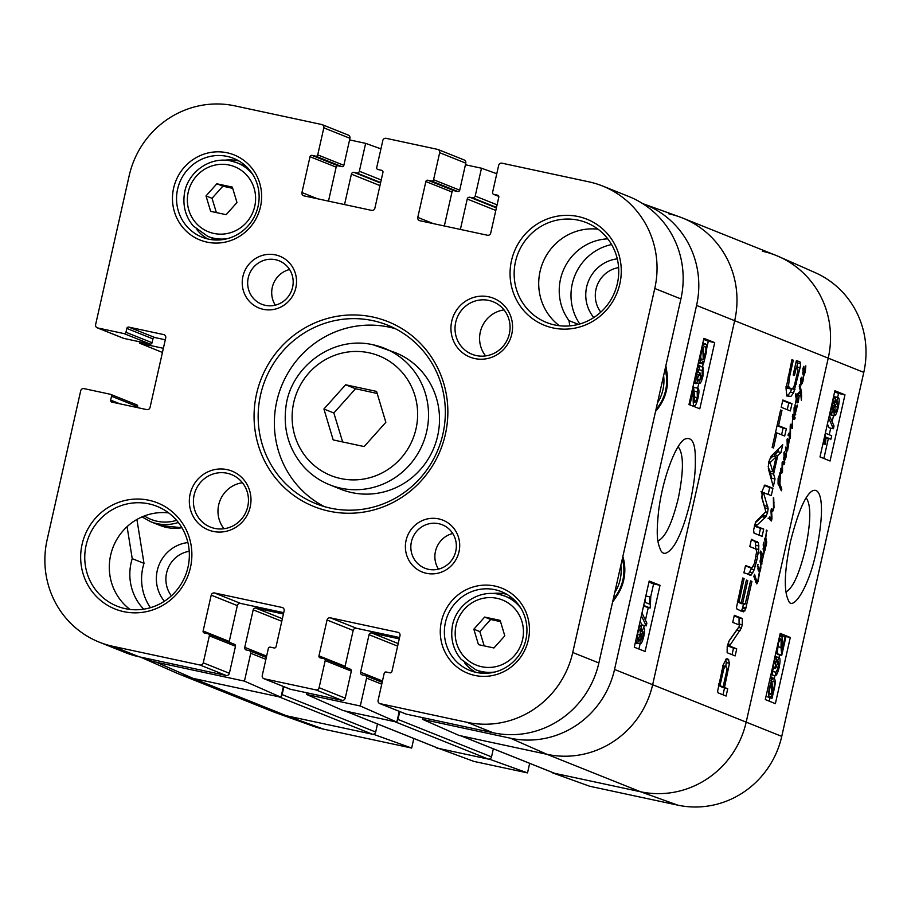 <?xml version="1.0" encoding="UTF-8"?>
<svg xmlns="http://www.w3.org/2000/svg" width="911" height="911" viewBox="0 0 911 911"><rect width="100%" height="100%" fill="white"/><g stroke="black" fill="none" stroke-linecap="round" stroke-linejoin="round"><path stroke-width="1.37" d="M766.151 543.662L766.185 541.794L765.946 543.115L764.591 539.483L765.046 537.98L765.434 538.856L766.663 530.111L765.809 537.661L766.698 542.683L764.91 550.574L764.204 551.918L764.238 550.654L765.889 543.605M764.238 550.654L763.805 552.055L763.224 544.607L764.044 542.056L764.101 550.62M763.703 548.604L763.817 543.878L763.703 548.604L763.111 548.468M763.908 549.959L763.213 549.811M763.953 549.322L763.145 549.151M761.391 556.382L760.594 558.136L761.698 562.896L762.12 557.247L760.867 556.268M761.903 552.931L762.609 555.425L764.192 552.203L761.311 564.763L760.275 562.622L761.721 562.907L760.275 562.599L760.104 561.301L761.14 555.892L760.025 552.897L760.491 551.064L761.903 552.931L760.025 552.521M761.22 562.372L760.184 562.155M760.879 561.085L760.07 560.903M760.799 561.005L760.07 560.846M762.609 555.425L760.719 555.015M762.222 554.594L760.423 554.207M762.017 563.898L760.617 563.59M762.678 557.088L761.835 556.906M765.263 541.35L766.675 541.703L765.286 541.407M766.105 540.177L764.534 539.847M766.014 539.711L764.602 539.414M765.923 539.05L764.728 538.788M766.914 531.272L766.105 531.09M767.039 530.646L766.31 530.487M765.434 538.856L764.739 538.708M765.399 538.788L764.762 538.652M766.105 541.817L765.388 541.658M766.185 541.794L765.377 541.624M773.701 497.668L774.02 507.564L772.722 511.367L771.663 511.811L771.981 518.814L771.264 521.035L769.112 518.052L769.784 516.742L771.435 518.94L770.968 510.855L771.583 508.657L772.744 509.693L773.53 508.418L773.359 497.6M772.152 509.648L771.218 509.454M771.981 509.317L771.298 509.169M771.435 518.94L769.055 518.359M770.774 517.71L769.214 517.653M770.25 517.425L769.351 517.232M771.697 520.101L769.818 519.703M772.004 516.184L771.389 516.047M771.776 513.975L771.173 513.85M771.002 511.424L772.175 511.675L771.013 511.675M772.722 511.367L770.968 510.991M773.393 510.149L771.162 509.67M774.031 502.713L773.382 502.565M803.354 372.645L803.468 367.93L803.354 372.645L802.762 372.519M803.992 375.833L803.422 376.015L802.876 368.648L803.878 366.313L804.162 374.455L805.836 365.835L805.176 372.314L803.673 375.765M803.832 374.706L802.99 374.523M803.616 374.091L802.876 373.931M803.604 373.362L802.796 373.191M803.456 376.095L803.001 381.299L801.213 384.863L800.655 378.919L801.452 377.268L801.111 380.787L801.942 383.144L803.411 376.084M801.942 383.144L800.61 382.848M801.521 382.973L800.598 382.768M801.293 382.062L800.541 381.903M802.409 383.474L800.644 383.087M759.41 569.876L759.41 571.903L758.134 569.933L758.419 566.642L759.41 569.876L758.043 569.58M758.761 568.555L757.861 568.362M759.592 570.912L758.419 570.662M759.854 570.263L760.605 564.433L760.901 567.769L759.865 572.028L759.945 570.035L758.123 569.887M759.626 572.017L759.182 573.11M759.478 573.167L758.1 581.469L756.79 583.883L753.932 576.72L754.536 574.317L756.688 581.093L757.747 581.229L759.398 571.96M757.747 581.229L755.424 581.298M756.688 581.093L755.265 580.797M755.743 578.599L754.536 578.348M755.766 578.326L754.456 578.041M755.401 577.79L754.308 577.563M755.242 576.674L753.898 576.378M755.253 576.583L753.921 576.139M757.667 582.744L755.8 582.345M783.05 461.683L783.927 463.039L784.804 462.287L783.483 464.735L782.481 463.278L782.538 471.34L781.752 473.23L780.374 470.03L780.978 468.254L782.037 470.748L782.116 462.651L783.05 461.683L782.458 461.547M782.037 470.748L780.647 470.452M782.344 472.456L781.376 472.251M782.538 471.34L780.909 470.987M784.325 464.166L782.822 463.836M783.927 463.039L782.116 462.651M784.189 457.709L784.303 452.995L784.189 457.709L783.597 457.584M786.648 451.765L785.999 457.379L784.28 461.16L783.904 452.687L784.713 451.378L784.667 459.77L786.489 451.731M784.667 459.77L783.813 459.599M784.439 459.155L783.711 458.996M784.428 458.427L783.631 458.256M784.827 460.898L784.143 460.75M790.395 437.155L790.065 438.464L788.584 434.991L788.083 435.31L788.983 433.078L789.996 435.162L790.27 425.221L790.976 424.105L792.171 426.268L792.809 414.357L795.03 417.409L794.939 418.912L793.652 419.356L792.661 416.418L792.342 428.455L790.566 426.348L790.441 436.836L789.393 436.938M790.441 436.836L789.279 436.585M790.463 436.46L789.165 436.175M790.907 426.291L790.179 426.268M791.557 427.658L791.989 428.375M793.811 416.68L792.331 416.338M794.939 418.912L793.333 418.57M794.859 418.012L793.048 417.625M793.39 415.211L792.513 415.029M792.171 426.268L790.213 425.847M791.5 424.777L790.509 424.56M789.996 435.162L788.14 434.763M786.717 451.514L785.908 450.786M786.592 450.922L786.5 451.651L785.942 450.865L785.476 447.13M786.66 450.911L785.897 450.74M789.609 438.237L787.559 450.786L786.694 451.309M787.559 450.786L785.76 450.398M788.209 443.634L787.639 443.52M788.584 443.213L787.594 442.997M785.829 447.199L786.614 449.875L787.343 450.023L787.058 439.66L787.514 438.601L788.675 441.755L789.302 437.576M788.425 441.801L787.275 441.55M787.89 439.945L787.07 439.774M787.719 439.204L787.15 439.091M787.343 450.023L785.578 449.818L787.047 450.136M786.614 449.875L785.533 449.647M797.729 393.791L800.382 390.83L799.277 386.446L799.778 384.431L801.486 391.901L801.407 400.487L800.496 392.129L797.262 395.795L796.863 397.697L797.99 401.136L799.266 395.385L798.252 402.206L797.489 402.81L796.419 399.929L795.554 403.812L796.225 398.881L795.485 394.748L795.884 393.7L796.669 396.752L797.489 393.734M796.669 396.752L795.804 396.57M796.681 396.615L795.758 396.422M798.252 402.206L796.874 401.899M798.218 401.056L796.635 400.84L798.013 401.136M796.863 397.697L796.009 397.515M798.366 395.123L797.467 394.93M800.496 392.129L799.915 392.003M801.828 396.08L801.247 395.955M801.486 391.901L800.086 391.605M800.097 385.82L799.38 385.66M797.455 405.099L794.882 415.427L794.107 414.448L794.073 407.741L794.939 406.5L794.415 408.743L795.155 414.095L795.747 410.633L794.939 404.871L796.271 407.319L797.193 405.053M797.25 406.75L795.235 407.103L796.362 407.354M795.155 414.095L794.028 413.856M795.656 414.437L794.062 414.095M796.704 408.561L795.542 408.31M758.02 564.558L757.371 566.938L757.747 564.501M779.133 482.477L779.645 483.456L780.192 474.483L778.563 478.355L778.074 484.071L778.096 478.605L780.556 471.989L779.918 483.809L781.786 489.309L781.353 490.767L780.659 489.435L778.267 483.673L778.928 481.725L779.133 482.477L778.301 482.295M781.786 489.309L780.602 489.059M780.978 486.679L779.748 486.417M780.795 486.178L779.315 485.859M780.044 484.333L778.586 484.014M779.918 483.809L778.153 483.422M780.773 473.561L779.577 473.31M780.795 473.094L779.77 472.866M780.716 472.911L779.85 472.729M780.75 472.49L780.089 472.353M780.044 474.039L779.383 473.902M779.645 483.456L778.153 483.137M779.486 483.251L778.165 482.967M797.899 370.754L797.877 369.092L796.066 368.317L794.449 375.503L793.151 374.99L796.408 360.528L800.097 361.997L800.678 363.785L800.097 367.668L793.652 392.8L790.93 396.376L788.71 396.342L786.66 394.44L786.056 388.439L791.921 359.697L793.299 360.244L789.427 377.405L788.505 386.332L790.839 388.986L787.127 388.143L791.989 388.872L792.946 388.177L794.415 385.33L797.899 370.754M781.957 410.554L778.552 425.665L786.33 428.774L784.69 436.039L776.912 432.93L773.519 447.984L772.152 447.438L780.59 410.007L781.957 410.554L780.533 410.246M764.215 492.464L763.873 494.092L768.144 508.6L767.609 512.346L765.855 516.867L756.437 525.67L756.506 526.376L763.725 529.086L762.086 536.351L754.035 533.14L753.602 530.031L755.64 521.889L765.866 511.652L761.915 498.066L762.268 490.801L764.876 485.039L772.927 488.262L771.275 495.561L761.972 492.191M728.31 659.302L729.46 663.31L724.496 687.486L727.73 688.784L726.101 696.05L718.062 692.838L717.606 691.21L723.266 664.677L726.352 658.869L728.31 659.302L726.329 658.869M727.069 658.801L727.707 658.938L727.069 658.801M742.602 603.515L745.232 603.947L750.55 580.888L751.928 581.434L745.699 608.89L743.592 611.839L737.113 609.243L736.464 607.546L742.727 577.995L744.105 578.542L739.094 601.431L741.235 602.968L746.394 580.068L747.76 580.626L742.602 603.515L739.39 602.82L744.777 604.38M741.531 603.686L745.232 603.947M742.92 611.566L743.592 611.839M739.368 626.233L739.538 625.094L732.729 622.372L734.323 615.312L742.283 618.501L742.271 624.752L741.372 628.066L729.927 645.295L730.007 646.184L736.726 648.871L735.143 655.92L727.137 652.72L727.217 646.32L729.312 640.501L739.368 626.233M773.302 486.588L768.36 468.755L768.759 461.991L771.218 456.081L782.72 444.796L780.989 452.471L777.789 455.5L773.598 474.084L775.022 478.947L773.302 486.588M781.205 407.285L782.834 400.009L791.989 403.675L790.349 410.941L781.205 407.285M752.099 567.883L754.581 563.032L756.688 551.314L755.879 549.048L749.81 546.566L751.45 539.289L758.442 542.74L758.795 549.39L756.916 559.775L754.206 569.728L751.154 575.08L743.9 572.825L745.528 565.549L752.099 567.883L745.414 566.095M752.93 572.768L749.707 572.074L747.931 574.385L751.154 575.08L749.833 575.194M668.799 213.823A90.531 87.684 111.8 0 1 682.555 218.014A90.531 87.684 111.8 0 1 734.721 320.478L652.697 684.48A90.531 87.684 111.8 0 1 546.999 754.319L461.182 735.906A2.824 2.744 111.8 0 1 460.761 735.769M682.555 218.014L776.092 255.444A90.531 87.684 111.8 0 1 828.27 357.909L746.234 721.911A90.531 87.684 111.8 0 1 640.535 791.75L554.731 773.337L461.182 735.906M785.772 386.981L787.127 388.143M788.983 387.676L786.193 387.073M788.653 387.016L786.261 386.503M788.505 386.332L786.33 385.877M789.427 377.405L788.004 377.097M793.299 360.244L791.864 359.936M790.93 396.376L786.523 395.943M793.652 392.8L790.429 392.106L787.708 395.693M791.727 388.781L790.429 392.106M794.939 389.475L792.046 388.849M796.396 384.1L794.904 383.77M800.097 367.668L796.886 366.974L796.544 368.5M800.678 363.785L797.455 363.102L796.886 366.974M800.097 361.997L796.886 361.314L797.455 363.102M796.282 361.075L796.886 361.314M796.066 368.317L794.722 368.021M778.552 425.665L777.129 425.357M776.912 432.93L775.489 432.623M786.33 428.774L783.107 428.079L781.592 434.809M777.06 425.653L783.107 428.079M763.794 493.033L761.892 492.623M760.947 491.758L762.017 491.997M772.927 488.262L769.704 487.567L768.212 494.217M764.261 485.392L769.704 487.567M763.725 529.086L760.503 528.391L758.988 535.121M756.506 526.376L754.365 525.909M754.319 526.068L760.503 528.391M756.426 526.285L754.376 525.841M756.437 525.67L754.524 525.26M756.654 525.169L754.65 524.736M765.855 516.867L762.632 516.184L755.287 522.789M766.402 516.036L763.19 515.341L762.632 516.184M763.76 513.952L763.19 515.341M767.609 512.346L765.752 511.948M768.144 508.6L764.978 507.917M761.607 496.415L764.921 507.905M763.873 494.092L761.733 493.637M763.771 493.614L761.801 493.181M720.282 684.298L720.51 685.892L723.118 686.928L726.762 670.598L726.978 668.218L725.999 666.453L724.439 667.319L723.653 669.471L720.282 684.298L718.847 683.99M720.373 683.831L718.95 683.535M723.22 671.202L721.797 670.895M723.357 670.678L721.911 670.359M723.653 669.471L722.184 669.152M724.439 667.319L722.696 666.943M725.999 666.453L722.947 665.895M723.118 686.928L718.46 685.664M720.191 685.209L718.642 684.867M728.891 659.997L725.725 659.325M727.73 688.784L724.518 688.09L723.004 694.808M724.496 687.486L721.273 686.792L724.518 688.09M728.572 669.38L726.955 669.038M729.46 663.31L726.238 662.616L725.816 666.385M725.68 659.313L726.238 662.616M747.76 580.626L746.337 580.318M741.235 602.968L737.318 602M739.288 602.182L737.375 601.772M739.185 602.08L737.386 601.704M739.094 601.431L737.523 601.089M739.402 599.415L737.967 599.108M744.105 578.542L742.67 578.234M744.982 610.837L741.77 610.142L740.973 611.144M745.699 608.89L742.476 608.195L741.77 610.142M745.995 607.751L742.784 607.056L742.476 608.195M751.928 581.434L750.505 581.127M743.444 604.095L742.784 607.056M736.726 648.871L733.514 648.177L732.045 654.69M730.007 646.184L727.388 645.614M727.365 645.717L733.514 648.177M729.882 645.831L727.456 645.318M729.927 645.295L727.593 644.794M730.03 645.045L727.661 644.532M730.349 644.521L727.821 643.986M740.108 630.674L736.885 629.979L728.641 641.674M737.58 628.784L736.885 629.979M741.372 628.066L738.525 627.451M742.271 624.752L739.06 624.058L738.878 624.832M742.283 618.501L739.06 617.817L739.06 624.058M734.198 615.859L739.06 617.817M770.649 462.048L770.353 463.369L772.79 471.739L776.138 456.901L770.649 462.048L768.85 461.661M776.138 456.901L772.915 456.206L769.465 459.451M772.79 471.739L769.567 471.044L768.144 466.125M770.353 463.369L768.577 462.982M770.364 462.629L768.702 462.276M775.022 478.947L771.811 478.252L771.435 479.869M773.598 474.084L770.387 473.39L771.811 478.252M777.789 455.5L774.566 454.817L774.191 456.479M770.854 471.317L770.387 473.39M780.989 452.471L777.766 451.776L774.566 454.817M778.393 449.043L777.766 451.776M791.989 403.675L788.767 402.981L787.252 409.711M782.72 400.555L788.767 402.981M754.206 569.728L750.994 569.033L749.707 572.074M751.381 567.895L750.994 569.033M755.299 566.255L753.579 565.89M756.916 559.775L755.492 559.468M758.259 553.148L756.642 552.795M758.795 549.39L755.561 548.866M758.965 545.974L755.743 545.279L755.572 548.707M758.442 542.74L755.219 542.045L755.743 545.279M757.383 541.669L754.16 540.975L755.219 542.045M751.324 539.836L754.16 540.975M460.966 735.849L554.298 773.2A2.824 2.744 -68.2 0 0 554.731 773.337M493.341 748.808L491.53 756.882L397.982 719.451A2.824 2.744 111.8 0 1 397.071 720.988M488.228 759.068L438.886 748.478L345.337 711.047L394.679 721.626L488.228 759.068A2.824 2.744 -68.2 0 0 491.53 756.882M345.121 711.001L438.453 748.341A2.824 2.744 -68.2 0 0 438.886 748.478M377.496 723.949L375.685 732.023L282.137 694.592A2.824 2.744 111.8 0 1 281.226 696.129M283.401 686.495L280.987 697.234L244.444 681.132L156.487 662.263A89.141 86.34 111.8 0 1 140.476 657.093L176.529 673.013A90.531 87.684 -68.2 0 0 193.03 678.365L278.834 696.778L372.383 734.209A2.824 2.744 -68.2 0 0 375.685 732.023M372.383 734.209L286.566 715.795A90.531 87.684 111.8 0 1 272.822 711.605L179.273 674.174A90.531 87.684 111.8 0 0 193.03 678.365L280.987 697.234M282.137 694.592L283.913 686.7M397.982 719.451L399.758 711.559M345.611 384.772L376.573 391.411L385.843 422.305L364.149 446.561L333.187 439.922L323.917 409.016L345.611 384.772L355.541 388.735L333.847 412.99L342.65 441.949M484.675 617.066L500.162 620.391L504.796 635.844L493.944 647.972L478.469 644.646L473.834 629.194L484.675 617.066L490.687 619.48L479.835 631.608L484.196 645.876M216.864 183.783L232.339 187.097L236.974 202.549L226.133 214.677L210.646 211.352L206.011 195.911L216.864 183.783L222.865 186.186L212.024 198.313L216.374 212.582M329.645 484.789C319.066 480.518 310.025 474.039 302.532 465.362C288.855 448.781 283.287 429.639 285.826 407.912C289.63 368.135 331.877 335.1 373.043 344.779L395.272 352.603A73.552 71.252 111.8 0 1 434.091 447.358A73.552 71.252 111.8 0 1 340.612 489.184L329.645 484.789A73.552 71.252 -68.2 0 0 423.114 442.974A73.552 71.252 -68.2 0 0 384.294 348.207A73.552 71.252 -68.2 0 0 373.134 344.802M333.847 412.99L323.917 409.016M377.2 393.484L355.541 388.735M520.75 608.013A39.606 38.364 -68.2 0 0 505.07 596.17L511.344 598.675A39.606 38.364 111.8 0 1 514.351 600.042M485.028 673.309A39.606 38.364 111.8 0 1 481.908 672.216L475.644 669.71A39.606 38.364 -68.2 0 0 495.163 671.954M479.835 631.608L473.834 629.194M500.538 621.644L490.687 619.48M252.939 174.718A39.606 38.364 -68.2 0 0 237.259 162.875L243.522 165.381A39.606 38.364 111.8 0 1 246.539 166.747M217.217 240.014A39.606 38.364 111.8 0 1 214.096 238.933L207.822 236.416A39.606 38.364 -68.2 0 0 227.351 238.659M212.024 198.313L206.011 195.911M232.715 188.349L222.865 186.186M395.42 328.734A96.19 93.173 -68.2 0 0 276.773 401.33A96.19 93.173 -68.2 0 0 324.27 506.562M602.592 186.015L628.727 196.48A90.531 87.684 111.8 0 1 680.904 298.933L598.869 662.946A90.531 87.684 111.8 0 1 493.17 732.774L406.283 714.133A2.824 2.744 111.8 0 1 405.862 713.996L379.728 703.543A2.824 2.744 111.8 0 1 378.099 700.343L384.191 673.32A1.697 1.64 111.8 0 1 386.173 672.011L389.931 672.819A1.697 1.64 -68.2 0 0 391.912 671.509L399.986 635.662A2.824 2.744 -68.2 0 0 397.925 632.325L330.351 617.829A2.824 2.744 -68.2 0 0 327.049 620.004L318.964 655.852A1.697 1.64 -68.2 0 0 320.205 657.856L323.963 658.664A1.697 1.64 111.8 0 1 325.193 660.657L319.101 687.68A2.824 2.744 111.8 0 1 315.798 689.866L264.315 678.82A2.824 2.744 111.8 0 1 262.254 675.484L268.346 648.461A1.697 1.64 111.8 0 1 270.328 647.152L274.086 647.96A1.697 1.64 -68.2 0 0 276.067 646.651L284.141 610.803A2.824 2.744 -68.2 0 0 282.08 607.466L214.506 592.97A2.824 2.744 -68.2 0 0 211.204 595.145L203.119 630.993A1.697 1.64 -68.2 0 0 204.36 632.997L208.118 633.805A1.697 1.64 111.8 0 1 209.348 635.798L203.255 662.832A2.824 2.744 111.8 0 1 199.953 665.007L113.078 646.366A90.531 87.684 111.8 0 1 99.322 642.175A90.531 87.684 111.8 0 1 47.144 539.711L80.703 390.796A2.824 2.744 111.8 0 1 84.006 388.621L110.288 394.258A1.697 1.64 111.8 0 1 111.529 396.251L110.652 400.111A1.697 1.64 -68.2 0 0 111.894 402.115L146.751 409.597A2.824 2.744 -68.2 0 0 150.053 407.411L165.711 337.924A2.824 2.744 -68.2 0 0 163.661 334.588L128.793 327.106A1.697 1.64 -68.2 0 0 126.811 328.415L125.946 332.276A1.697 1.64 111.8 0 1 123.964 333.585L97.682 327.949A2.824 2.744 111.8 0 1 95.621 324.612L129.18 175.709A90.531 87.684 111.8 0 1 234.879 105.87L321.765 124.522A2.824 2.744 111.8 0 1 323.826 127.847L317.734 154.87A1.697 1.64 111.8 0 1 315.753 156.18L311.995 155.382A1.697 1.64 -68.2 0 0 310.013 156.692L301.94 192.54A2.824 2.744 -68.2 0 0 304.001 195.865L371.574 210.373A2.824 2.744 -68.2 0 0 374.876 208.186L382.95 172.338A1.697 1.64 -68.2 0 0 381.72 170.334L377.963 169.537A1.697 1.64 111.8 0 1 376.733 167.533L382.814 140.51A2.824 2.744 111.8 0 1 386.116 138.324L437.61 149.37A2.824 2.744 111.8 0 1 439.671 152.706L433.579 179.729A1.697 1.64 111.8 0 1 431.598 181.038L427.84 180.23A1.697 1.64 -68.2 0 0 425.858 181.54L417.785 217.399A2.824 2.744 -68.2 0 0 419.846 220.724L487.419 235.232A2.824 2.744 -68.2 0 0 490.722 233.045L498.795 197.197A1.697 1.64 -68.2 0 0 497.565 195.193L493.808 194.385A1.697 1.64 111.8 0 1 492.578 192.392L498.659 165.369A2.824 2.744 111.8 0 1 501.961 163.183L588.848 181.824A90.531 87.684 111.8 0 1 602.592 186.015A90.531 87.684 111.8 0 1 654.77 288.48L572.746 652.492A90.531 87.684 111.8 0 1 467.047 722.321L380.16 703.679A2.824 2.744 111.8 0 1 379.728 703.543M399.565 637.529L356.474 628.283A2.824 2.744 -68.2 0 0 353.172 630.458L345.098 666.305A1.697 1.64 -68.2 0 0 345.098 667.091M350.086 669.118A1.697 1.64 111.8 0 1 351.327 671.111L345.235 698.145A2.824 2.744 111.8 0 1 341.932 700.32L290.438 689.274A2.824 2.744 111.8 0 1 290.017 689.149L263.883 678.684M283.72 612.67L240.629 603.424A2.824 2.744 -68.2 0 0 237.327 605.61L229.253 641.458A1.697 1.64 -68.2 0 0 229.253 642.244M234.241 644.259A1.697 1.64 111.8 0 1 235.482 646.263L229.39 673.286A2.824 2.744 111.8 0 1 226.087 675.461L139.201 656.82A90.531 87.684 111.8 0 1 125.456 652.629L99.322 642.175M136.422 404.712A1.697 1.64 111.8 0 1 137.652 406.716L137.459 407.604M165.301 339.792L154.927 337.56A1.697 1.64 -68.2 0 0 152.946 338.869L152.069 342.73A1.697 1.64 111.8 0 1 150.087 344.039L123.805 338.402A2.824 2.744 111.8 0 1 123.384 338.277L97.249 327.823M322.187 124.648L348.321 135.101A2.824 2.744 111.8 0 1 349.949 138.301L343.857 165.335A1.697 1.64 111.8 0 1 341.876 166.645L338.129 165.836A1.697 1.64 -68.2 0 0 336.148 167.146L328.484 201.126M438.032 149.506L464.166 159.96A2.824 2.744 111.8 0 1 465.794 163.16L459.702 190.183A1.697 1.64 111.8 0 1 457.721 191.492L453.974 190.695A1.697 1.64 -68.2 0 0 451.993 192.005L444.329 225.985M289.573 269.519A23.39 22.661 -68.2 0 0 272.287 287.386A23.39 22.661 -68.2 0 0 275.316 305.162M248.247 277.775A23.39 22.661 111.8 0 1 279.119 260.808A23.39 22.661 111.8 0 1 291.463 290.939A23.39 22.661 111.8 0 1 261.73 304.24A23.39 22.661 111.8 0 1 248.247 277.775M452.744 533.493A23.39 22.661 -68.2 0 0 435.458 551.36A23.39 22.661 -68.2 0 0 438.476 569.136M411.419 541.749A23.39 22.661 111.8 0 1 442.279 524.782A23.39 22.661 111.8 0 1 454.623 554.924A23.39 22.661 111.8 0 1 424.902 568.225A23.39 22.661 111.8 0 1 411.419 541.749M242.918 276.432A27.922 27.045 -68.2 0 0 277.297 308.51A27.922 27.045 -68.2 0 0 287.922 261.377A27.922 27.045 -68.2 0 0 242.918 276.432M406.078 540.405A27.922 27.045 -68.2 0 0 440.469 572.495A27.922 27.045 -68.2 0 0 451.082 525.362A27.922 27.045 -68.2 0 0 406.078 540.405M173.614 188.133A45.835 44.388 -68.2 0 0 230.05 240.8A45.835 44.388 -68.2 0 0 247.496 163.422A45.835 44.388 -68.2 0 0 173.614 188.133M451.731 321.241A31.691 30.689 -68.2 0 0 490.756 357.647A31.691 30.689 -68.2 0 0 502.804 304.16A31.691 30.689 -68.2 0 0 451.731 321.241M82.092 544.322A57.142 55.355 -68.2 0 0 152.479 609.994A57.142 55.355 -68.2 0 0 174.217 513.508A57.142 55.355 -68.2 0 0 82.092 544.322M441.425 621.416A45.835 44.388 -68.2 0 0 497.873 674.094A45.835 44.388 -68.2 0 0 515.307 596.716A45.835 44.388 -68.2 0 0 441.425 621.416M190.126 494.069A31.691 30.689 -68.2 0 0 229.151 530.487A31.691 30.689 -68.2 0 0 241.21 476.988A31.691 30.689 -68.2 0 0 190.126 494.069M511.492 260.626A57.142 55.355 -68.2 0 0 581.867 326.309A57.142 55.355 -68.2 0 0 603.617 229.823A57.142 55.355 -68.2 0 0 511.492 260.626M256.572 393.848A99.584 96.452 -68.2 0 0 379.215 508.292A99.584 96.452 -68.2 0 0 417.101 340.156A99.584 96.452 -68.2 0 0 256.572 393.848M196.89 229.674A42.441 41.109 -68.2 0 0 207.719 238.955M238.921 160.974A42.441 41.109 -68.2 0 0 224.687 160.211M168.637 512.904A53.749 52.064 -68.2 0 0 110.652 555.152A53.749 52.064 -68.2 0 0 130.011 609.436M86.101 545.325A53.749 52.064 111.8 0 1 157.022 506.345A53.749 52.064 111.8 0 1 185.388 575.593A53.749 52.064 111.8 0 1 117.075 606.157A53.749 52.064 111.8 0 1 86.101 545.325M598.037 229.208A53.749 52.064 -68.2 0 0 540.052 271.467A53.749 52.064 -68.2 0 0 559.411 325.751M515.489 261.639A53.749 52.064 111.8 0 1 586.411 222.66A53.749 52.064 111.8 0 1 614.777 291.907A53.749 52.064 111.8 0 1 546.475 322.471A53.749 52.064 111.8 0 1 515.489 261.639M504.034 309.911A28.287 27.398 -68.2 0 0 480.291 332.071A28.287 27.398 -68.2 0 0 485.62 355.916M455.728 322.243A28.287 27.398 111.8 0 1 493.056 301.723A28.287 27.398 111.8 0 1 507.985 338.175A28.287 27.398 111.8 0 1 472.035 354.265A28.287 27.398 111.8 0 1 455.728 322.243M242.428 482.739A28.287 27.398 -68.2 0 0 218.686 504.899A28.287 27.398 -68.2 0 0 224.015 528.744M194.123 495.072A28.287 27.398 111.8 0 1 231.451 474.563A28.287 27.398 111.8 0 1 246.38 511.003A28.287 27.398 111.8 0 1 210.43 527.093A28.287 27.398 111.8 0 1 194.123 495.072M260.569 394.85A96.19 93.173 111.8 0 1 387.482 325.102A96.19 93.173 111.8 0 1 438.248 449.021A96.19 93.173 111.8 0 1 316.003 503.715A96.19 93.173 111.8 0 1 260.569 394.85M177.611 189.135A42.441 41.109 111.8 0 1 233.603 158.366A42.441 41.109 111.8 0 1 256.002 213.037A42.441 41.109 111.8 0 1 202.071 237.167A42.441 41.109 111.8 0 1 177.611 189.135M464.712 662.969A42.441 41.109 -68.2 0 0 475.542 672.238M506.744 594.268A42.441 41.109 -68.2 0 0 492.509 593.505M445.433 622.429A42.441 41.109 111.8 0 1 501.426 591.66A42.441 41.109 111.8 0 1 523.814 646.332A42.441 41.109 111.8 0 1 469.882 670.45A42.441 41.109 111.8 0 1 445.433 622.429M569.842 325.887L568.988 320.626L578.405 324.384M136.912 519.464L143.995 563.351A50.925 49.319 -68.2 0 0 150.406 607.694M187.882 542.546A35.745 34.618 -68.2 0 0 157.25 570.628A35.745 34.618 -68.2 0 0 164.39 601.249M678.137 446.8C683.762 453.735 683.831 470.862 678.331 498.146C672.136 523.278 665.337 537.547 657.936 540.952M244.444 681.132L250.73 653.267A2.266 2.198 -68.2 0 0 249.079 650.591L246.403 650.021A2.266 2.198 111.8 0 1 244.752 647.357L253.201 609.846A2.266 2.198 111.8 0 1 255.843 608.104L283.412 614.014M307.03 692.838L306.665 694.489L343.196 710.58L396.832 722.093L360.289 705.991L306.665 694.489M360.289 705.991L366.575 678.114A2.266 2.198 -68.2 0 0 364.924 675.45L362.248 674.88A2.266 2.198 111.8 0 1 360.597 672.216L369.046 634.705A2.266 2.198 111.8 0 1 371.688 632.963L399.257 638.873M422.875 717.697L422.51 719.337L459.042 735.439L546.999 754.319A90.531 87.684 -68.2 0 0 652.697 684.48L734.721 320.478A90.531 87.684 -68.2 0 0 679.765 216.955L642.642 203.586A89.141 86.34 111.8 0 1 696.562 305.447L614.538 669.46A89.141 86.34 111.8 0 1 510.467 738.217L422.51 719.337M460.385 229.424L467.241 199.008A2.266 2.198 111.8 0 1 469.882 197.254L472.558 197.835A2.266 2.198 -68.2 0 0 475.2 196.081L481.486 168.216L496.78 173.728M465.43 164.766L481.486 168.216M344.54 204.565L351.395 174.149A2.266 2.198 111.8 0 1 354.037 172.395L356.713 172.976A2.266 2.198 -68.2 0 0 359.355 171.234L365.641 143.357L380.935 148.869M349.585 139.907L365.641 143.357M162.443 352.466L139.804 343.253L140.112 341.898M139.804 343.253L163.376 348.309M665.85 365.721L667 372.85A45.265 43.842 111.8 0 1 655.567 411.351M568.988 320.626A50.925 49.319 111.8 0 1 564.285 268.187A50.925 49.319 111.8 0 1 607.774 238.841M622.851 556.553A45.265 43.842 111.8 0 1 616.679 596.17L612.568 602.182M143.699 609.174A50.925 49.319 111.8 0 1 132.232 558.648L127.084 526.672M399.246 711.354L396.832 722.093M611.6 244.547A50.925 49.319 -68.2 0 0 579.806 323.997M617.282 258.861A35.745 34.618 -68.2 0 0 586.65 286.942A35.745 34.618 -68.2 0 0 593.79 317.563M689.103 403.937L693.385 385.752L694.296 393.803C694.148 399.758 694.387 402.616 695.002 402.389L695.07 402.4M695.002 402.389L697.348 397.651L697.2 391.741L698.077 388.291C699.227 389.396 699.204 392.641 698.02 398.005C696.676 403.482 695.412 406.101 694.205 405.862C693.396 406.306 693.077 403.231 693.214 396.627L693.123 390.773L690.071 404.29L689.274 403.972M694.319 391.126L697.2 391.741M694.114 387.437L698.077 388.291M689.741 404.848L689.32 404.131M689.069 404.074L690.071 404.29M696.835 380.035L699.807 372.747L700.457 373.385L700.183 380.001L702.256 375.901L702.153 370.435L703.064 367.122L702.95 376.106C701.698 381.105 700.513 383.577 699.375 383.485L698.862 379.147L696.038 383.633C694.842 382.711 694.831 379.34 696.015 373.521C697.245 368.42 698.532 365.755 699.899 365.505L699.249 368.932L696.699 373.806L696.904 380.058M697.131 372.166L699.807 372.747M698.338 369.627L702.153 370.435M698.384 372.44L698.122 369.912M699.728 366.404L703.064 367.122M699.454 383.508L697.222 383.03L699.454 383.508M693.783 383.167L696.141 383.668L693.783 383.155M697.86 365.072L699.899 365.505M700.969 358.934L703.281 359.435L701.8 360.107C700.593 359.31 700.457 356.793 701.379 352.546L702.78 348.287L703.281 359.435M703.873 358.444L703.372 347.262L704.875 346.533C706.116 347.353 706.253 349.892 705.296 354.151L703.873 358.444M702.643 343.834L703.167 342.73L703.281 345.383L705.478 343.823C707.004 344.882 707.13 348.389 705.854 354.356L703.474 364.013L703.36 361.36L701.208 362.817C699.705 361.667 699.568 358.194 700.81 352.398L702.7 346.499L702.586 344.096M699.17 362.396L699.192 363.09L703.474 364.013M702.256 362.646L698.498 362.236L701.368 362.874M702.074 346.374L702.7 346.499M703.19 343.322L705.478 343.823M642.938 631.266L643.086 636.174L641.002 640.205L640.957 635.366L643.007 631.277M640.057 628.92L640.308 634.99L637.643 640.114L637.541 634.01C638.417 630.514 639.306 628.829 640.194 628.943L640.126 628.932M638.577 628.146L640.98 625.458L641.503 631.414L643.815 627.793C644.84 628.465 644.817 631.323 643.781 636.379C642.54 641.424 641.355 643.861 640.217 643.69L639.773 639.078L636.869 643.61L635.98 639.647M637.871 643.2L640.296 643.724L637.882 643.189M635.172 643.257L636.96 643.644L635.172 643.246M641.982 613.035L646.867 623.135L646.252 625.868L641.367 615.768M640.148 621.177L641.97 624.946L646.252 625.868M644.453 602.091L649.429 604.05L649.953 596.887L650.761 597.206L650.169 608.024L643.69 605.473M645.819 595.999L649.953 596.887M645.159 602.365L645.512 597.354M643.53 606.179L650.169 608.024M706.72 348.184L708.291 341.238L703.645 339.416M693.613 406.363L693.738 405.782M697.701 388.211L698.794 383.372M702.483 366.996L703.167 363.945M650.613 597.149L653.597 583.917L648.951 582.083M638.918 649.042L640.126 643.678M643.713 627.759L644.236 625.436M645.432 620.163L648.256 607.614M660.019 585.295L645.102 651.467L634.284 647.209L649.19 581.024L660.019 585.295L653.597 583.917M714.714 342.616L699.796 408.8L688.967 404.541L703.884 338.357L714.714 342.616L708.291 341.238M690.424 501.187C695.674 475.747 695.537 467.445 695.23 454.259C694.626 441.482 691.062 436.483 684.56 439.25C675.916 444.101 662.627 477.831 658.562 511.401C655.783 538.492 657.833 542.728 660.669 550.301C663.413 555.459 667.752 554.025 673.696 546.019C679.811 536.875 685.391 521.935 690.424 501.187M171.382 595.84A27.82 26.943 111.8 0 1 166.588 572.973A27.82 26.943 111.8 0 1 189.215 551.28M600.782 312.154A27.82 26.943 111.8 0 1 595.988 289.288A27.82 26.943 111.8 0 1 618.615 267.595M132.232 558.648L143.995 563.351M779.235 637.711L781.262 635.343C782.014 634.887 782.276 637.962 782.048 644.544L782.059 650.374L785.1 636.857L785.84 637.165L781.74 655.385L781 647.379C781.228 641.435 781.046 638.588 780.454 638.827L780.397 638.805M781.296 654.77L776.992 653.847L777.436 654.462L781.74 655.385M776.992 653.847L776.776 652.8M780.351 638.805L778.199 643.576L777.379 652.925L776.65 649.201M775.887 652.606L777.379 652.925M781.809 636.151L785.1 636.857M773.075 671.612L776.013 672.238L778.461 667.342L778.358 661.113M772.961 670.006L773.735 668.059M778.29 661.101L775.534 668.446L775.238 661.192M772.87 667.877L775.534 668.446M772.927 667.376L774.942 667.809M775.181 661.181L773.291 665.326L772.403 674.094L771.845 670.53M771.105 673.821L772.403 674.094M774.213 659.985L776.092 657.731L776.514 662.046L779.224 657.526C780.328 658.437 780.294 661.807 779.099 667.626C777.88 672.717 776.627 675.393 775.341 675.666L776.013 672.238M774.828 656.58L779.224 657.526M771.218 673.844L771.048 674.744L775.341 675.666M772.095 681.758L773.496 681.075C774.601 681.849 774.703 684.355 773.769 688.602L772.403 692.872L772.095 681.758M772.346 690.891L773.109 691.062M771.526 682.749L771.833 693.897L770.41 694.637C769.271 693.84 769.169 691.312 770.125 687.053L771.526 682.749M769.601 693.419L771.833 693.897M771.412 678.433L771.97 677.203L772.05 679.834L774.088 678.353C775.477 679.481 775.546 682.943 774.304 688.739L771.959 698.407L771.89 695.765L769.818 697.348C768.406 696.311 768.337 692.815 769.613 686.86L771.48 680.95L771.412 678.433L770.125 678.16M770.41 676.862L771.97 677.203M772.004 678.308L774.088 678.353M767.643 696.904L771.959 698.407M769.59 680.54L771.48 680.95M832.381 409.916L832.426 405.053L834.43 400.999L834.408 405.828L832.438 409.939M835.034 412.216L835.011 406.192L837.585 401.045L837.585 407.126C836.719 410.633 835.865 412.319 835.034 412.216L835.091 412.227M831.618 413.412C830.673 412.763 830.73 409.904 831.777 404.848C833.007 399.815 834.157 397.367 835.228 397.515L835.569 402.104L838.359 397.549C839.464 398.335 839.418 401.626 838.222 407.411C836.833 413.116 835.501 415.883 834.248 415.701L833.838 409.779L831.686 413.435L829.864 413.047L831.618 413.412M833.565 396.661L838.359 397.549M833.964 396.592L838.166 397.515M830.149 414.824L834.339 415.735L829.557 414.414M829.34 415.416L834.032 426.006L833.406 428.739L828.725 418.149M827.404 423.968L829.112 427.817L833.406 428.739M830.946 439.17L826.026 437.155L825.423 444.306L824.683 443.999L825.389 433.203L831.709 435.777L830.946 439.17L826.004 437.975M822.94 443.771L825.423 444.306M822.975 443.634L824.683 443.999M769.18 701.151L769.897 697.963M774.293 678.467L774.942 675.575M779.019 657.48L779.6 654.929M783.733 636.573L779.953 634.523M823.874 458.484L828.35 438.601M829.215 434.763L830.707 428.159M832.142 421.759L833.542 415.564M837.642 397.39L838.53 393.427L834.647 391.855M830.058 461L819.991 456.901L834.897 390.717L844.975 394.816L830.058 461M844.975 394.816L838.53 393.427M775.375 703.668L765.297 699.568L780.215 633.384L790.292 637.484L775.375 703.668M790.292 637.484L783.836 636.106M806.133 497.861C811.223 504.728 810.984 521.764 805.404 548.98C799.323 573.964 792.843 588.29 785.942 591.945M790.566 541.248C784.382 570.969 783.665 590.692 788.425 600.395C792.217 612.101 808.604 588.552 816.21 551.667C826.095 503.737 820.583 485.711 811.792 491.268C805.005 495.926 797.922 512.597 790.566 541.248M781.752 736.373L863.787 372.371A89.141 86.34 -68.2 0 0 815.117 272.617L778.837 256.606A90.531 87.684 111.8 0 1 828.27 357.909L746.234 721.911A90.531 87.684 111.8 0 1 640.535 791.75L552.578 772.87L589.724 786.261L677.682 805.13A89.141 86.34 -68.2 0 0 781.752 736.373L614.538 669.46M323.712 729.176L286.566 715.795A90.531 87.684 111.8 0 1 275.6 712.664L312.917 726.09A89.141 86.34 -68.2 0 0 323.712 729.176L411.67 748.056L374.523 734.665L286.566 715.795L193.03 678.365L156.487 662.263M374.523 734.665L374.774 733.56M436.813 747.692L473.879 761.402L527.515 772.904L490.369 759.523L436.733 748.011M490.369 759.523L490.619 758.419M762.348 251.254A90.531 87.684 111.8 0 1 778.837 256.606M529.667 763.35L527.515 772.904M413.822 738.491L411.67 748.056M770.9 518.484L769.112 518.097M771.913 515.091L771.287 514.954M756.221 579.829L754.889 579.544M754.855 575.388L754.149 575.24M783.46 462.469L782.23 462.207M788.425 443.338L787.616 443.167M800.849 389.191L799.995 389.008M796.396 408.823L795.622 408.652M863.787 372.371L696.562 305.447M756.939 524.873L754.741 524.406M765.263 517.425L762.052 516.742M767.757 506.391L764.534 505.696M720.51 685.892L718.506 685.459M756.21 562.782L754.741 562.463M757.576 556.723L756.13 556.405M677.682 805.13L640.535 791.75L546.999 754.319L510.467 738.217M369.046 352.796A64.499 62.472 111.8 0 1 400.749 458.461A64.499 62.472 111.8 0 1 294.845 435.743A64.499 62.472 111.8 0 1 369.046 352.796M497.019 598.322A35.085 33.98 111.8 0 1 514.26 655.795A35.085 33.98 111.8 0 1 456.662 643.439A35.085 33.98 111.8 0 1 497.019 598.322M229.196 165.039A35.085 33.98 111.8 0 1 246.437 222.5A35.085 33.98 111.8 0 1 188.839 210.145A35.085 33.98 111.8 0 1 229.196 165.039M475.644 669.71L461.057 659.245C453.689 650.34 450.694 640.023 452.061 628.328C454.111 606.885 476.874 589.11 499.012 594.314L505.07 596.17A39.606 38.364 -68.2 0 0 499.057 594.336M207.822 236.416L193.234 225.962C185.878 217.046 182.872 206.74 184.238 195.034C186.288 173.602 209.052 155.815 231.189 161.031L237.259 162.875A39.606 38.364 -68.2 0 0 231.235 161.042M493.17 732.774L467.047 722.321M598.869 662.946L572.746 652.492M406.283 714.133L380.16 703.679M398.756 632.655L397.925 632.325M356.474 628.283L330.351 617.829M353.172 630.458L327.049 620.004M345.098 666.305L318.964 655.852M351.327 671.111L325.193 660.657M345.235 698.145L319.101 687.68M341.932 700.32L315.798 689.866M290.438 689.274L264.315 678.82M282.911 607.796L282.08 607.466M240.629 603.424L214.506 592.97M237.327 605.61L211.204 595.145M229.253 641.458L203.119 630.993M235.482 646.263L209.348 635.798M229.39 673.286L203.255 662.832M226.087 675.461L199.953 665.007M139.201 656.82L113.078 646.366M137.652 406.716L111.529 396.251M120.001 403.858L110.652 400.111M164.492 334.918L163.661 334.588M154.927 337.56L128.793 327.106M152.946 338.869L126.811 328.415M152.069 342.73L125.946 332.276M150.087 344.039L123.964 333.585M123.805 338.402L97.682 327.949M349.949 138.301L323.826 127.847M343.857 165.335L317.734 154.87M341.876 166.645L315.753 156.18M338.129 165.836L311.995 155.382M336.148 167.146L310.013 156.692M317.506 198.769L301.94 192.54M465.794 163.16L439.671 152.706M459.702 190.183L433.579 179.729M457.721 191.492L431.598 181.038M453.974 190.695L427.84 180.23M451.993 192.005L425.858 181.54M433.351 223.628L417.785 217.399M498.784 196.377L493.808 194.385M680.904 298.933L654.77 288.48M620.858 565.378A40.175 38.911 111.8 0 1 614.697 592.708M663.618 375.651A40.175 38.911 111.8 0 1 657.457 402.981M176.575 520.318A40.175 38.911 111.8 0 1 144.382 515.945M613.217 599.256A42.441 41.109 -68.2 0 0 622.293 559.012M655.977 409.54A42.441 41.109 -68.2 0 0 665.053 369.285M142.014 516.913L150.668 521.696A42.441 41.109 -68.2 0 0 178.328 522.47M181.893 527.708A42.441 41.109 111.8 0 1 160.074 525.453L181.904 527.731M694.25 396.991L697.348 397.651M691.87 396.331L693.214 396.627M696.539 374.546L699.363 375.15M700.024 375.423L702.256 375.901M703.656 353.798L705.296 354.151M640.888 635.707L643.086 636.174M637.461 634.375L640.308 634.99M639.26 625.094L640.763 625.413M282.353 618.717L255.843 608.104M281.784 621.279L253.201 609.846M265.898 659.336L250.73 653.267M266.627 656.102L244.752 647.357M379.967 185.582L351.395 174.149M380.547 183.009L354.037 172.395M380.65 182.553L356.713 172.976M381.231 179.979L359.355 171.234M398.198 643.576L371.688 632.963M397.629 646.138L369.046 634.705M381.743 684.184L366.575 678.114M382.472 680.961L360.597 672.216M495.812 210.441L467.241 199.008M496.393 207.867L469.882 197.254M496.495 207.412L472.558 197.835M497.076 204.838L475.2 196.081M777.687 646.662L781 647.379M775.83 666.772L778.461 667.342M773.006 666.829L775.079 667.273M774.976 656.615L779.019 657.491M772.277 688.283L773.769 688.602M768.235 686.564L769.613 686.86M832.347 405.384L834.408 405.828M834.932 406.557L837.585 407.126M768.064 518.257L771.275 518.94M769.191 517.733L770.547 518.029M755.435 581.355L757.314 581.765M790.201 426.063L790.771 426.189M722.548 665.69L725.76 666.374M748.318 567.234L751.541 567.929M350.348 669.198L324.214 658.744M234.503 644.339L208.368 633.885M136.673 404.791L110.55 394.338M498.795 196.412L493.546 194.316M150.668 521.696L160.074 525.453M640.877 625.424L639.271 625.083M266.319 657.457L249.42 650.705M382.164 682.316L365.265 675.552M773.94 678.308L771.993 677.886"/></g></svg>
